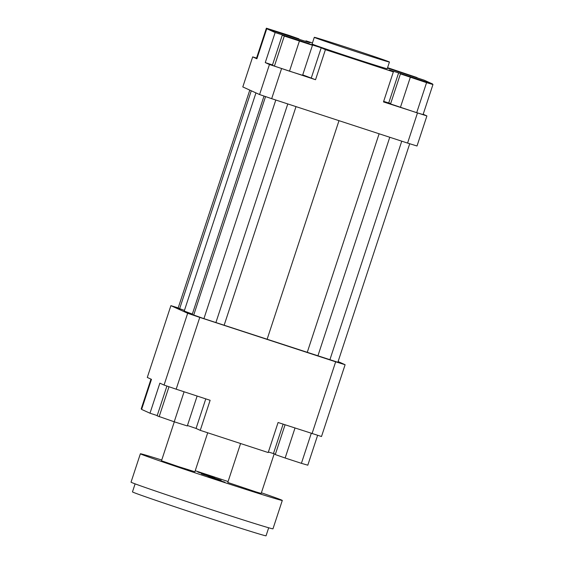 <?xml version="1.0" encoding="UTF-8"?>
<svg xmlns="http://www.w3.org/2000/svg" width="564" height="564" viewBox="0 0 564 564"><rect width="100%" height="100%" fill="white"/><g stroke="black" fill="none" stroke-linecap="round" stroke-linejoin="round"><path stroke-width="0.85" d="M164.061 385.064L176.165 389.188L199.769 317.391L187.664 313.274L164.061 385.064L159.866 383.16L149.989 413.215L141.599 409.408L151.476 379.353L147.289 377.45L170.892 305.653L178.196 307.909M176.165 389.188L210.132 400.292L200.255 430.346L268.203 452.554L278.08 422.499L321.501 436.515L345.105 364.725L335.665 361.806L312.054 433.603M335.665 361.806L199.769 317.391M338.104 361.545L345.105 364.725M187.664 313.274L170.892 305.653M264.015 96.056L192.204 314.486L203.921 318.646L337.864 362.278L409.711 143.742M255.957 92.905L184.224 311.074L192.345 314.056M249.803 90.106L178.132 308.099L184.442 310.419M268.386 451.997L273.448 453.562L283.121 424.142M275.387 454.196L273.448 453.562M187.445 425.51L196.061 428.443L205.782 398.868M200.255 430.346L196.061 428.443M266.758 28.729L256.881 58.783L252.686 56.879L242.802 86.934L259.581 94.548L271.679 98.672L407.575 143.08L417.015 145.998L426.899 115.944L383.485 101.922L393.362 71.875L325.414 49.667L315.537 79.721L269.458 64.493L265.263 62.59L275.147 32.536L266.758 28.729L300.732 39.832L310.172 42.744L305.984 40.841L312.449 42.956M305.801 41.398L305.984 40.841M252.686 56.879L256.557 58.071M417.452 113.026L407.575 143.08M271.679 98.672L281.563 68.618M416.69 112.701L390.549 103.938L400.433 73.884L426.567 82.647L416.69 112.701L423.085 114.57L432.962 84.515L400.433 73.884M423.183 114.259L426.899 115.944M383.661 101.372L390.669 103.572M269.458 64.493L259.581 94.548M274.414 66.108L272.405 65.198L282.282 35.144L284.291 36.054L274.414 66.108L289.501 71.17L302.586 75.315L312.463 45.261L282.282 35.144M302.727 74.878L315.537 79.721M265.263 62.59L272.482 64.952M387.433 68.124L424.199 80.18L432.588 83.987L432.468 84.339M388.73 102.937L398.614 72.883L389.167 69.964L393.362 71.875M311.342 77.818L321.219 47.764L309.044 43.879M275.147 32.536L309.121 43.639M296.509 39.811L304.475 42.54L296.509 39.811M409.654 76.894L423.797 81.533L409.654 76.894M402.837 72.904L394.87 70.176L402.837 72.904M284.291 36.054L312.463 45.261M299.385 41.116L289.501 71.17M321.219 47.764L325.414 49.667M410.303 77.331L400.419 107.386M426.567 82.647L432.962 84.515M398.614 72.883L432.588 83.987M387.553 67.758L417.057 77.571L387.581 67.673M389.435 62.033L387.242 68.709A39.55 0.55 -161.8 0 1 351.894 57.669A39.55 0.55 -161.8 0 1 312.385 44.168A39.55 0.55 -161.8 0 1 312.103 44.006L314.296 37.323A39.55 0.55 -161.8 0 1 352.042 49.153A39.55 0.55 -161.8 0 1 389.435 62.033A39.55 0.55 -161.8 0 1 354.086 50.986A39.55 0.55 -161.8 0 1 314.578 37.492A39.55 0.55 -161.8 0 1 314.296 37.323M289.692 35.814L275.549 31.182L289.692 35.814M289.043 35.384L266.377 28.2L292.519 36.963L298.913 38.831L289.043 35.384M298.913 38.831L298.793 39.198M256.994 58.423L256.5 58.254L266.377 28.2M197.132 396.041L187.304 425.94L174.22 421.794L157.123 415.823L166.916 386.037M159.133 416.733L168.988 386.749M174.22 421.794L184.09 391.783M157.208 415.576L149.989 413.215M317.624 435.316L307.803 465.194L301.409 463.326L285.144 458.01L295 428.027M301.409 463.326L311.265 433.342M285.144 458.01L275.267 454.563L285.06 424.777M141.712 409.055L141.219 408.879L150.997 379.135M296.015 106.624L224.183 325.118M338.992 120.668L267.103 339.324M287.781 103.931L215.899 322.566M275.803 100.018L203.921 318.646M265.545 96.578L193.678 315.156M401.751 141.176L329.869 359.811M389.773 137.263L317.892 355.891M379.114 133.781L307.281 352.274M251.283 90.783L179.613 308.769M221.144 480.309L201.454 473.859L221.144 480.309M208.074 476.693L224.888 482.206L208.074 476.693M197.844 472.047L214.658 477.56L197.844 472.047M268.683 527.784L266.053 535.8A70.31 0.98 -161.8 0 1 198.951 514.77A70.31 0.98 -161.8 0 1 132.47 491.879L135.099 483.87M161.741 460.02A74.702 1.043 18.2 0 0 140.373 453.773L131.038 482.157A74.702 1.043 18.2 0 0 201.679 506.479A74.702 1.043 18.2 0 0 272.969 528.828L282.303 500.437A74.702 1.043 18.2 0 0 281.767 500.127A74.702 1.043 18.2 0 0 261.393 492.781M207.707 432.778L194.89 471.765L178.111 466.506L161.494 460.788L174.304 421.823M274.203 453.808L261.181 493.429L256.232 491.984L227.786 482.453L240.581 443.523M228.082 481.543A74.702 1.043 18.2 0 0 195.229 470.743M140.373 453.773A74.702 1.043 18.2 0 0 211.014 478.096A74.702 1.043 18.2 0 0 282.303 500.437"/></g></svg>
